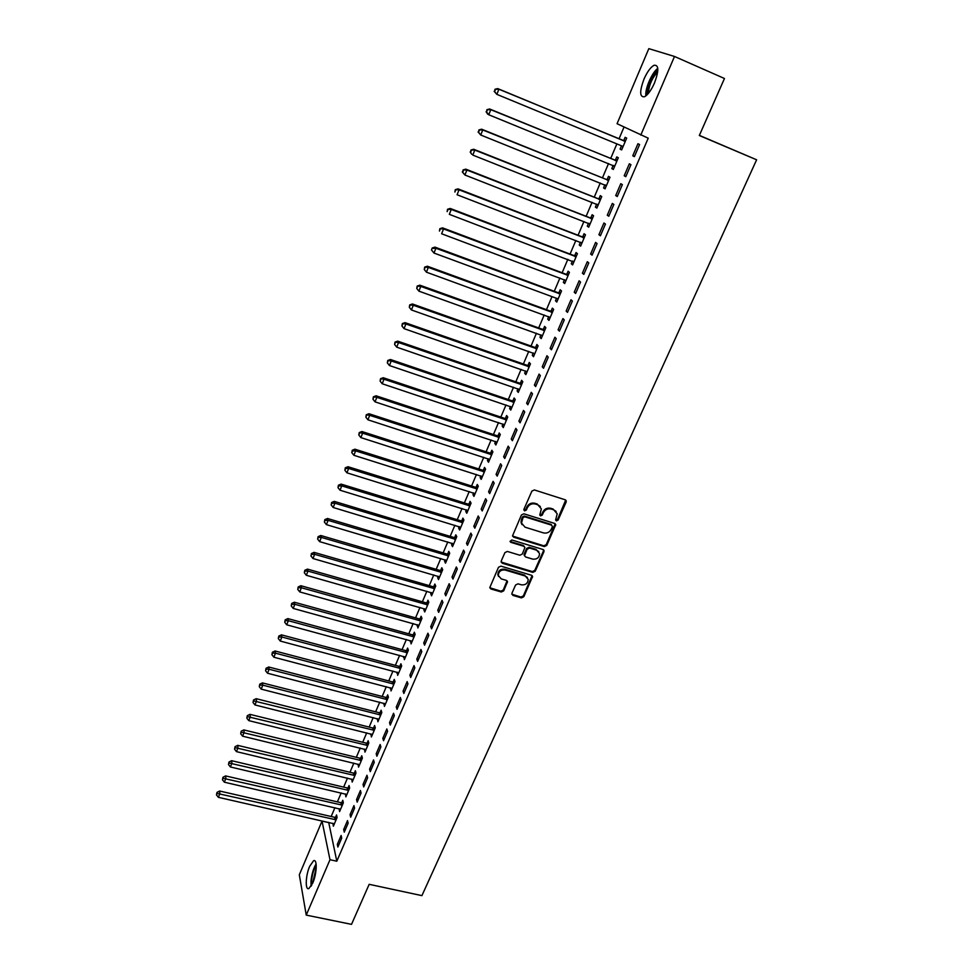 <?xml version="1.0" encoding="UTF-8"?>
<svg xmlns="http://www.w3.org/2000/svg" width="973" height="973" viewBox="0 0 973 973"><rect width="100%" height="100%" fill="white"/><g stroke="black" fill="none" stroke-linecap="round" stroke-linejoin="round"><path stroke-width="1.46" d="M556.386 520.859L558.101 520.044L566.152 502.044L565.216 499.794L534.372 489.942L531.89 491.11L523.912 509.305L524.593 510.874L526.32 510.059L527.354 507.724C529.142 504.513 531.781 503.272 535.259 503.99L537.838 504.805L541.365 508.867L539.784 514.997L540.55 515.885L542.277 515.07L543.311 512.747C545.099 509.548 547.726 508.307 551.18 509.025L553.746 509.84L557.213 513.793L555.632 519.996L556.386 520.859M555.632 519.996L557.59 519.29L565.714 500.049M523.815 509.986L525.846 509.317L526.88 506.969L527.354 507.724M539.784 515.009L541.779 514.328L542.812 511.993L543.311 512.747M309.669 866.311L313.561 860.764C317.429 858.539 316.93 873.718 312.759 883.046L308.903 888.531C304.987 890.672 305.571 875.493 309.669 866.311M643.968 79.154C647.24 71.807 650.596 67.186 654.051 65.276C658.879 64.729 659.025 70.64 654.488 83.009C651.192 90.343 647.836 94.94 644.442 96.777C639.638 97.276 639.48 91.401 643.968 79.154M511.92 593.262L512.88 595.391L521.394 597.884L523.802 596.741L532.584 576.503L531.501 575.262L500.925 566.14L498.48 567.283L489.784 587.656L490.903 588.969L501.29 591.998L503.71 590.854L507.517 581.684L506.41 580.407L501.253 578.886L498.261 575.408C498.675 571.406 500.961 569.619 505.157 570.032L525.274 576.028L528.205 579.361C527.865 583.386 525.578 585.211 521.358 584.822L518.025 583.836L515.605 584.98L511.92 593.262M328.692 822.355L336.816 861.214L648.225 138.178L617.064 123.717L648.821 48.65L674.508 56.47L640.793 135.077M336.816 861.214L329.993 859.718L306.24 915.106L299.319 874.788L322.027 821.09L329.993 859.718M674.508 56.47L724.459 78.497L699.319 135.515L756.617 159.791L421.905 895.634L369.168 884.323L351.521 924.35L306.24 915.106M544.308 546.583L546.753 545.439L555.741 524.666L554.659 523.438L523.9 513.805L521.431 514.972L512.516 535.88L513.635 537.181L544.308 546.583L543.822 545.804L546.254 544.649L555.182 523.717M543.956 551.679L535.211 571.236L532.79 572.379L502.202 563.221L501.217 561.044L504.926 552.603L507.371 551.448L519.85 555.23L522.282 554.075L524.909 547.568L523.802 546.291L510.801 542.326L510.01 541.414L511.834 539.966L543.007 549.502L543.956 551.679L543.469 550.9L534.736 570.433L535.211 571.236M756.617 159.791L699.38 135.381M343.676 829.543L344.272 832.17L348.127 823.194L347.519 820.592L343.676 829.543L345.245 829.896M339.188 808.685L339.589 811.591L343.347 802.774L342.764 800.293L341.754 802.664M356.544 799.563L357.176 802.117L361.08 793.019L360.436 790.49L356.544 799.563L358.113 799.928M351.788 779.105L352.177 782.061L355.984 773.121L355.364 770.701L354.342 773.109M369.594 769.144L370.263 771.638L374.228 762.406L373.535 759.937L369.594 769.144L371.175 769.534M364.571 749.101L364.948 752.117L368.816 743.044L368.147 740.684L367.113 743.129M382.827 738.288L383.544 740.708L387.57 731.343L386.84 728.947L382.827 738.288L384.42 738.689M377.524 718.682L377.889 721.735L381.817 712.54L381.112 710.254L380.054 712.735M396.266 706.982L397.02 709.329L401.107 699.83L400.329 697.507L396.266 706.982L397.86 707.395M390.672 687.814L391.024 690.927L395.002 681.599L394.26 679.385L393.189 681.891M409.888 675.213L410.703 677.488L414.839 667.843L414.024 665.593L409.888 675.213L411.494 675.639M404.002 656.507L404.354 659.67L408.38 650.207L407.602 648.067L406.507 650.609M423.729 642.983L424.581 645.172L428.789 635.381L427.913 633.216L423.729 642.983L425.335 643.421M417.526 624.739L417.867 627.962L421.954 618.366L421.127 616.286L420.02 618.877M437.765 610.253L438.665 612.37L442.934 602.433L442.022 600.341L437.765 610.253L439.382 610.716M431.258 592.521L430.723 593.773L431.574 595.792L435.734 586.05L434.858 584.055L433.739 586.683M452.019 577.05L452.968 579.081L457.298 568.986L456.337 566.979L452.019 577.05L453.637 577.524M445.184 559.816L444.588 561.214L445.5 563.148L449.708 553.26L448.784 551.35L447.653 554.014M466.481 543.323L467.49 545.281L471.881 535.041L470.859 533.119L466.481 543.323L468.11 543.822M459.317 526.624L458.66 528.157L459.621 530.017L463.902 519.983L462.929 518.147L461.774 520.859M481.173 509.098L482.219 510.959L486.695 500.56L485.624 498.723L481.173 509.098L482.803 509.609M473.669 492.934L472.951 494.612L473.948 496.388L478.29 486.208L477.269 484.457L476.101 487.205M496.084 474.338L497.191 476.113L501.727 465.544L500.596 463.805L496.084 474.338L497.726 474.86M488.227 458.745L487.449 460.57L488.507 462.26L492.91 451.91L491.839 450.256L490.647 453.041M511.226 439.042L512.394 440.72L516.991 429.993L515.812 428.351L511.226 439.042L512.88 439.589M503.017 424.021L502.165 426.004L503.272 427.597L507.748 417.101L506.629 415.532L505.425 418.366M526.612 403.199L527.828 404.768L532.511 393.87L531.27 392.326L526.612 403.199L528.266 403.759M518.025 388.774L517.113 390.915L518.268 392.423L522.817 381.757L521.637 380.285L520.421 383.155M542.229 366.785L543.506 368.256L548.261 357.188L546.972 355.741L542.229 366.785L543.895 367.368M533.265 352.98L532.28 355.291L533.508 356.69L538.118 345.865L536.877 344.491L535.636 347.41M558.101 329.786L559.439 331.161L564.267 319.91L562.917 318.572L558.101 329.786L559.779 330.394M548.748 316.639L547.69 319.108L548.967 320.409L553.649 309.414L552.36 308.137L551.107 311.105M574.228 292.204L575.627 293.469L580.54 282.036L579.117 280.808L574.228 292.204L575.907 292.824M564.474 279.713L563.343 282.365L564.681 283.569L569.436 272.391L568.086 271.224L566.809 274.228M590.623 254.014L592.083 255.169L597.069 243.554L595.585 242.435L590.623 254.014L592.302 254.658M580.443 242.216L579.239 245.038L580.638 246.133L585.466 234.785L584.055 233.727L582.754 236.78M607.274 215.203L608.794 216.237L613.866 204.439L612.321 203.43L607.274 215.203L608.964 215.86M596.668 204.111L595.391 207.115L596.838 208.1L601.752 196.582L600.28 195.622L598.967 198.735M624.204 175.748L625.797 176.672L630.942 164.668L629.336 163.792L624.204 175.748L625.894 176.441M613.136 165.446L611.798 168.597L613.306 169.472L618.305 157.76L616.773 156.921L615.423 160.071M624.034 127.049L619.023 138.847M616.87 143.907L610.703 158.441M608.539 163.525L602.445 177.877M600.268 182.985L594.26 197.154M592.071 202.299L586.135 216.286M583.934 221.455L578.071 235.259M575.858 240.453L570.069 254.087M567.855 259.305L562.139 272.768M559.913 278.01L554.269 291.292M552.032 296.57L546.461 309.682M544.199 314.984L538.701 327.937M536.439 333.252L531.015 346.035M528.74 351.387L523.377 364.011M521.102 369.375L515.812 381.842M513.513 387.23L508.295 399.538M505.996 404.95L500.827 417.089M498.529 422.525L493.433 434.517M491.11 439.978L486.086 451.813M483.751 457.298L478.789 468.986M476.454 474.483L471.552 486.014M469.217 491.535L464.376 502.932M462.017 508.465L457.237 519.716M454.877 525.274L450.171 536.378M447.799 541.949L443.141 552.907M440.769 558.502L436.172 569.327M433.788 574.934L429.251 585.624M426.855 591.256L422.379 601.801M419.971 607.444L415.556 617.867M413.148 623.523L408.782 633.8M406.373 639.48L402.056 649.636M399.635 655.328L395.379 665.35M392.958 671.054L388.75 680.954M386.317 686.67L382.17 696.449M379.738 702.178L375.639 711.822M373.194 717.575L369.156 727.099M366.699 732.864L362.71 742.265M360.253 748.042L356.313 757.322M353.856 763.112L349.964 772.27M347.495 778.084L343.651 787.121M341.182 792.934L337.388 801.861M334.919 807.699L331.173 816.505M621.443 145.926L620.093 149.1L621.65 149.915L626.685 138.105L625.116 137.327L623.754 140.513M632.766 155.777L634.396 156.641L639.589 144.539L637.935 143.724L632.766 155.777L634.469 156.483M604.878 184.834L603.564 187.935L605.048 188.859L609.998 177.244L608.49 176.344L607.164 179.482M615.702 195.549L617.259 196.534L622.367 184.639L620.786 183.69L615.702 195.549L617.393 196.23M588.519 223.243L587.278 226.15L588.701 227.196L593.579 215.763L592.143 214.753L590.83 217.83M598.906 234.688L600.402 235.782L605.437 224.07L603.917 223.012L598.906 234.688L600.596 235.332M572.428 261.044L571.26 263.768L572.623 264.924L577.415 253.661L576.04 252.542L574.751 255.583M582.389 273.182L583.824 274.398L588.774 262.88L587.315 261.701L582.389 273.182L584.068 273.814M556.58 298.249L555.486 300.803L556.787 302.056L561.518 290.976L560.193 289.759L558.928 292.739M566.14 311.068L567.502 312.394L572.367 301.058L570.981 299.769L566.14 311.068L567.806 311.688M540.976 334.882L539.954 337.266L541.207 338.628L545.853 327.719L544.588 326.393L543.335 329.324M550.134 348.358L551.448 349.781L556.24 338.628L554.914 337.23L550.134 348.358L551.8 348.954M525.615 370.944L524.666 373.17L525.858 374.629L530.443 363.878L529.227 362.455L527.998 365.349M534.396 385.053L535.636 386.585L540.356 375.602L539.091 374.106L534.396 385.053L536.05 385.636M510.484 406.471L509.609 408.526L510.752 410.083L515.252 399.502L514.109 397.981L512.893 400.827M518.889 421.187L520.081 422.817L524.727 412.005L523.51 410.411L518.889 421.187L520.543 421.747M495.598 441.45L494.783 443.36L495.865 444.989L500.304 434.578L499.21 432.961L498.006 435.77M503.625 456.763L504.756 458.478L509.329 447.835L508.174 446.145L503.625 456.763L505.267 457.298M480.917 475.906L480.176 477.658L481.197 479.385L485.576 469.12L484.53 467.417L483.35 470.19M488.592 491.791L489.674 493.603L494.175 483.119L493.08 481.331L488.592 491.791L490.234 492.302M466.468 509.84L465.775 511.445L466.76 513.27L471.066 503.15L470.068 501.363L468.913 504.087M473.802 526.284L474.824 528.181L479.263 517.867L478.217 515.982L473.802 526.284L475.432 526.782M452.226 543.275L451.594 544.746L452.53 546.644L456.775 536.682L455.826 534.809L454.683 537.497M459.22 560.253L460.193 562.236L464.559 552.08L463.574 550.11L459.22 560.253L460.849 560.728M438.191 576.223L437.631 577.548L438.507 579.531L442.703 569.716L441.791 567.758L440.672 570.409M444.868 593.712L445.792 595.792L450.085 585.77L449.149 583.727L444.868 593.712L446.485 594.175M424.362 608.684L423.863 609.876L424.702 611.944L428.825 602.263L427.962 600.232L426.855 602.834M430.723 626.673L431.598 628.838L435.831 618.974L434.943 616.846L430.723 626.673L432.328 627.123M410.74 640.684L411.08 643.883L415.143 634.347L414.34 632.231L413.245 634.81M416.785 659.159L417.612 661.385L421.783 651.679L420.944 649.465L416.785 659.159L418.39 659.585M397.312 672.221L397.665 675.359L401.667 665.958L400.9 663.781L399.83 666.31M403.053 691.158L403.844 693.469L407.955 683.897L407.152 681.611L403.053 691.158L404.646 691.572M384.067 703.297L384.432 706.386L388.385 697.13L387.668 694.868L386.597 697.373M389.516 722.696L390.258 725.08L394.32 715.641L393.554 713.282L389.516 722.696L391.11 723.097M371.017 733.946L371.394 736.987L375.286 727.853L374.605 725.517L373.559 727.986M376.186 753.771L376.879 756.228L380.881 746.936L380.163 744.503L376.186 753.771L377.767 754.16M358.149 764.158L358.538 767.138L362.382 758.137L361.737 755.741L360.703 758.174M363.038 784.408L363.695 786.926L367.636 777.768L366.967 775.262L363.038 784.408L364.62 784.785M345.464 793.944L345.865 796.887L349.648 788.008L349.052 785.539L348.03 787.935M350.085 814.608L350.694 817.198L354.573 808.162L353.953 805.595L350.085 814.608L351.654 814.973M332.961 823.316L333.362 826.211L337.096 817.454L336.536 814.936L335.527 817.296M337.315 844.382L337.886 847.033L341.705 838.13L341.122 835.491L337.315 844.382L338.872 844.722M328.594 822.586L322.027 821.09M620.093 149.1L621.711 149.769M611.798 168.597L613.404 169.253M603.564 187.935L605.17 188.58M595.391 207.115L596.996 207.748M587.278 226.15L588.884 226.77M579.239 245.038L580.832 245.646M571.26 263.768L572.854 264.376M563.343 282.365L564.936 282.948M555.486 300.803L557.079 301.387M547.69 319.108L549.283 319.679M539.954 337.266L541.547 337.838M532.28 355.291L533.861 355.85M524.666 373.17L526.247 373.717M517.113 390.915L518.682 391.462M509.609 408.526L511.178 409.061M502.165 426.004L503.734 426.527M494.783 443.36L496.339 443.87M487.449 460.57L489.005 461.08M480.176 477.658L481.732 478.157M472.951 494.612L474.508 495.099M465.775 511.445L467.332 511.932M458.66 528.157L460.205 528.631M451.594 544.746L453.138 545.208M444.588 561.214L446.133 561.664M437.631 577.548L439.164 577.998M430.723 593.773L432.255 594.211M423.863 609.876L425.396 610.314M417.052 625.87L418.572 626.296M410.29 641.742L411.81 642.168M403.576 657.505L405.096 657.918M396.911 673.158L398.431 673.559M390.295 688.689L391.815 689.091M383.727 704.111L385.235 704.501M377.208 719.424L378.716 719.813M370.725 734.639L372.233 735.016M364.291 749.733L365.799 750.11M357.906 764.729L359.414 765.094M351.569 779.616L353.065 779.981M345.269 794.406L346.765 794.759M339.018 809.086L340.514 809.427M332.815 823.669L334.298 824.009M556.142 511.433L553.746 509.84M542.812 511.993C544.6 508.806 547.227 507.565 550.682 508.283L553.236 509.098M540.319 506.483L537.838 504.805M526.88 506.969C528.667 503.771 531.294 502.53 534.773 503.248L537.351 504.063M512.552 536.05L543.822 545.804M552.396 526.77L551.74 525.213L524.739 516.785L523.012 517.6L521.492 523.048L525.043 527.184L543.481 532.9C546.911 533.593 549.526 532.365 551.302 529.203L552.396 526.77M521.966 524.617L521.017 522.282L521.467 519.302L522.537 516.845L524.265 516.031L551.229 524.459M501.107 562.041L532.316 571.577L534.736 570.433M524.398 546.619L523.328 545.512L510.339 541.535L510.801 542.326M532.717 559.122C536.987 559.511 539.273 557.663 539.589 553.552L536.682 550.219L529.592 548.054L527.147 549.21L524.532 555.717L525.627 556.982L532.717 559.122M538.774 551.618L536.682 550.219M524.556 555.851L524.204 554.002L526.673 548.419L529.117 547.276L536.196 549.429M543.469 550.9L543.579 549.806M527.451 577.5L525.274 576.028M498.529 576.454L497.835 574.593C498.237 570.604 500.523 568.816 504.707 569.217L524.812 575.213M489.796 587.741L500.852 591.17L503.272 590.027L507.055 580.772M511.798 594.211L520.932 597.045L523.34 595.914L532.097 575.59M625.323 141.304L498.894 89.224L496.862 94.357L622.173 146.096L621.236 145.707L622.756 147.312M625.675 140.465L622.72 140.38L497.69 88.579L498.894 89.224L494.965 89.285L494.625 91.596L495.439 89.54M494.625 91.596L496.862 94.357L494.15 91.34M494.965 89.285L497.69 88.579M613.051 165.361L614.45 166.809M617.332 160.022L614.389 159.949L489.614 108.976L490.781 109.681L488.774 114.765L614.656 166.31M616.955 160.922L490.781 109.681L486.889 109.694L486.549 112.017L487.351 109.985M486.549 112.017L488.774 114.765L487.607 114.048L486.086 111.725M486.889 109.694L489.614 108.976M604.926 184.858L606.203 186.159M609.062 179.421L606.13 179.36L481.611 129.19L482.754 129.968L480.747 135.016L606.374 185.734M608.66 180.382L482.754 129.968L478.886 129.944L478.546 132.267L479.336 130.248M478.546 132.267L480.747 135.016L478.084 131.963M478.886 129.944L481.611 129.19M647.045 94.88L646.948 94.284C647.544 84.493 651.168 76.393 657.833 69.983M657.687 71.941C652.032 78.047 648.93 85.21 648.359 93.444M657.797 68.414C651.983 72.403 644.795 89.054 645.865 95.901M311.713 885.223L311.615 880.37C312.297 874.082 313.829 869.023 316.225 865.204M316.237 867.43L312.686 883.204M316.103 863.927C313.44 868.366 311.737 874.082 310.983 881.076L311.044 886.342M596.875 204.196L598.018 205.352M600.864 198.674L597.933 198.614L473.669 149.246L474.775 150.085L472.793 155.084L598.164 204.999M600.426 199.696L474.775 150.085L470.944 150.024L470.591 152.36L471.382 150.353M470.591 152.36L471.698 154.245L470.154 152.019M470.944 150.024L473.669 149.246M588.896 223.389L589.893 224.398M592.727 217.77L589.796 217.721L465.799 169.144L466.882 170.044L464.912 175.006L590.015 224.118M592.265 218.852L466.882 170.044L463.075 169.934L462.722 172.282L463.501 170.299M462.722 172.282L464.912 175.006L462.284 171.917M463.075 169.934L465.799 169.144M580.966 242.423L581.842 243.286M584.651 236.707L581.732 236.67L457.991 188.871L459.037 189.832L457.091 194.758L581.939 243.08M584.165 237.85L459.037 189.832L455.267 189.686L454.902 192.046L455.68 190.076M455.267 189.686L457.991 188.871M576.125 256.714L451.253 209.463L449.319 214.34L573.851 262.029M576.636 255.51L573.729 255.473L450.244 208.453L451.253 209.463L447.519 209.28L447.154 211.64L447.921 209.694M573.097 261.299L573.912 261.895M447.519 209.28L450.244 208.453M568.682 274.155L565.787 274.131L442.557 227.864L443.542 228.935L441.62 233.775L565.958 280.552M568.147 275.42L443.542 228.935L439.832 228.716L439.455 231.088L440.222 229.142M439.832 228.716L442.557 227.864M557.736 298.772L433.994 253.053L431.453 249.915L432.207 247.993L431.453 249.915M560.801 292.666L557.906 292.642L434.931 247.118L435.892 248.249L433.994 253.053L431.83 250.365M560.241 293.98L435.892 248.249L432.596 248.443M432.207 247.993L434.931 247.118M552.968 311.019L550.086 311.007L427.366 266.225L428.302 267.405L426.417 272.172L550.231 317.453M552.384 312.394L428.302 267.405L424.654 267.125L424.264 269.497L425.019 267.587M426.417 272.172L424.264 269.497M424.654 267.125L427.366 266.225M545.208 329.239L542.326 329.239L419.862 285.174L420.774 286.415L418.901 291.146L542.46 335.685M544.6 330.662L420.774 286.415L417.149 286.086L416.76 288.482L417.514 286.585M418.901 291.146L416.76 288.482M417.149 286.086L419.862 285.174M537.497 347.312L534.627 347.325L412.418 303.977L413.306 305.267L411.445 309.961L534.749 353.783M536.865 348.796L413.306 305.267L409.706 304.914L409.317 307.31L410.059 305.425M411.445 309.961L409.317 307.31M409.706 304.914L412.418 303.977M529.847 365.252L526.989 365.264L405.036 322.635L405.899 323.973L404.05 328.631L527.086 371.735M529.203 366.785L405.899 323.973L402.323 323.583L401.934 325.979L402.664 324.118M404.05 328.631L401.934 325.979M402.323 323.583L405.036 322.635M522.27 383.058L519.412 383.082L397.714 341.134L398.541 342.532L396.716 347.154L519.497 389.553M521.589 384.639L398.541 342.532L395.002 342.107L394.6 344.515L395.33 342.666M396.716 347.154L394.6 344.515M395.002 342.107L397.714 341.134M514.729 400.73L511.883 400.754L390.441 359.499L391.243 360.947L389.431 365.52L511.956 407.225M514.036 402.36L391.243 360.947L387.741 360.484L387.327 362.905L388.057 361.068M389.431 365.52L387.327 362.905M387.741 360.484L390.441 359.499M507.261 418.256L504.415 418.293L383.228 377.719L384.007 379.215L382.207 383.751L504.476 424.775M506.544 419.947L384.007 379.215L380.528 378.728L380.115 381.136L380.832 379.324M382.207 383.751L380.115 381.136M380.528 378.728L383.228 377.719M499.842 435.661L497.008 435.697L376.077 395.792L376.831 397.337L375.043 401.849L497.057 442.192M499.1 437.388L376.831 397.337L373.377 396.814L372.963 399.234L373.668 397.434M375.043 401.849L372.963 399.234M373.377 396.814L376.077 395.792M492.484 452.931L489.662 452.98L368.974 413.732L369.704 415.325L367.928 419.801L489.687 459.475M491.718 454.707L369.704 415.325L366.274 414.766L365.86 417.198L366.566 415.41M367.928 419.801L365.86 417.198M366.274 414.766L368.974 413.732M485.174 470.068L482.353 470.117L361.932 431.526L362.637 433.167L360.874 437.607L482.377 476.624M484.396 471.893L362.637 433.167L359.232 432.584L358.806 435.016L359.511 433.24M360.874 437.607L358.806 435.016M359.232 432.584L361.932 431.526M477.925 487.084L475.116 487.145L354.938 449.185L355.619 450.876L353.88 455.279L475.128 493.652M477.123 488.957L355.619 450.876L352.506 450.937L352.238 450.256L351.812 452.7L352.506 450.937M353.88 455.279L351.812 452.7M352.238 450.256L354.938 449.185M470.725 503.965L467.928 504.038L348.006 466.712L348.662 468.451L346.923 472.817L467.916 510.545M469.91 505.887L348.662 468.451L345.561 468.5L345.306 467.806L344.88 470.251L345.561 468.5M346.923 472.817L344.88 470.251M345.306 467.806L348.006 466.712M463.586 520.725L460.788 520.798L341.122 484.104L341.754 485.88L340.027 490.222L460.776 527.317M462.747 522.696L341.754 485.88L338.677 485.928L338.422 485.211L337.984 487.655L338.677 485.928M340.027 490.222L337.984 487.655M338.422 485.211L341.122 484.104M456.495 537.364L453.698 537.437L334.286 501.363L334.894 503.187L333.192 507.492L453.673 543.956M455.632 539.37L334.894 503.187L331.842 503.211L331.598 502.482L331.161 504.938L331.842 503.211M333.192 507.492L331.161 504.938M331.598 502.482L334.286 501.363M449.453 553.868L446.668 553.965L327.5 518.487L328.096 520.36L326.405 524.629L446.631 560.484M448.577 555.936L328.096 520.36L325.043 520.385L324.812 519.631L324.374 522.087L325.043 520.385M326.405 524.629L324.374 522.087M324.812 519.631L327.5 518.487M442.46 570.263L439.687 570.36L320.774 535.491L321.345 537.4L319.655 541.645L439.638 576.892M441.572 572.367L321.345 537.4L318.317 537.412L318.086 536.646L317.648 539.103L318.317 537.412M319.655 541.645L317.648 539.103M318.086 536.646L320.774 535.491M435.527 586.537L432.766 586.634L314.097 552.36L314.644 554.318L312.978 558.526L432.693 593.165M434.615 588.689L314.644 554.318L311.628 554.318L311.409 553.528L310.959 555.997L311.628 554.318M312.978 558.526L310.959 555.997M311.409 553.528L314.097 552.36M428.643 602.688L425.882 602.798L307.468 569.108L307.991 571.102L306.337 575.286L425.809 609.329M427.706 604.878L307.991 571.102L304.987 571.09L304.792 570.287L304.33 572.756L304.987 571.09M306.337 575.286L304.33 572.756M304.792 570.287L307.468 569.108M421.808 618.731L419.059 618.84L300.888 585.722L301.387 587.765L299.745 591.912L418.974 625.384M420.859 620.956L301.387 587.765L298.407 587.741L298.212 586.926L297.75 589.407L298.407 587.741M299.745 591.912L297.75 589.407M298.212 586.926L300.888 585.722M415.021 634.651L412.272 634.773L294.357 602.226L294.843 604.306L293.201 608.417L412.175 641.316M414.048 636.926L294.843 604.306L291.876 604.269L291.681 603.442L291.219 605.911L291.876 604.269M293.201 608.417L291.219 605.911M291.681 603.442L294.357 602.226M408.283 650.463L405.546 650.584L287.874 618.597L288.336 620.713L286.719 624.8L405.437 657.128M407.298 652.774L288.336 620.713L285.381 620.677L285.198 619.825L284.736 622.306L285.381 620.677M286.719 624.8L284.736 622.306M285.198 619.825L287.874 618.597M401.594 666.152L398.857 666.286L281.44 634.846L281.878 637.011L280.273 641.061L398.748 672.83M400.584 668.5L281.878 637.011L278.947 636.962L278.777 636.099L278.302 638.58L278.947 636.962M280.273 641.061L278.302 638.58M278.777 636.099L281.44 634.846M394.953 681.732L392.228 681.866L275.055 650.986L275.468 653.187L273.875 657.213L392.095 688.422M393.931 684.116L275.468 653.187L272.549 653.126L272.391 652.238L271.917 654.732L272.549 653.126M273.875 657.213L271.917 654.732M272.391 652.238L275.055 650.986M388.349 697.203L385.636 697.349L268.718 667.004L269.107 669.242L267.526 673.231L385.503 703.893M387.315 699.636L269.107 669.242L266.201 669.169L266.055 668.269L265.568 670.762L266.201 669.169M267.526 673.231L265.568 670.762M266.055 668.269L268.718 667.004M381.805 712.564L379.093 712.71L262.418 682.9L262.795 685.174L261.226 689.139L378.947 719.266M380.759 715.033L262.795 685.174L259.9 685.089L259.755 684.177L259.28 686.683L259.9 685.089M261.226 689.139L259.28 686.683M259.755 684.177L262.418 682.9M375.274 727.816L372.61 727.962L256.167 698.687L256.531 700.998L254.975 704.939L372.44 734.518M374.24 730.322L253.649 700.901L253.515 699.976L253.029 702.482L253.649 700.901M254.975 704.939L253.029 702.482M253.515 699.976L256.167 698.687M368.791 742.958L366.152 743.117L249.964 714.352L250.304 716.7L248.76 720.616L365.982 749.672M367.77 745.5L247.446 716.602L247.312 715.666L246.826 718.159L247.446 716.602M248.76 720.616L246.826 718.159M247.312 715.666L249.964 714.352M362.345 758.003L359.755 758.162L243.809 729.908L244.138 732.292L242.593 736.172L359.572 764.717M361.336 760.57L241.28 732.183L241.158 731.234L240.672 733.739L241.28 732.183M242.593 736.172L240.672 733.739M241.158 731.234L243.809 729.908M355.948 772.939L353.394 773.097L237.692 745.354L237.996 747.775L236.475 751.63L353.211 779.653M354.963 775.542L235.162 747.653L235.04 746.692L234.554 749.198L235.162 747.653M236.475 751.63L234.554 749.198M235.04 746.692L237.692 745.354M349.587 787.777L347.081 787.923L231.623 760.691L231.915 763.136L230.394 766.967L346.887 794.491M348.626 790.404L229.093 763.014L228.983 762.029L228.485 764.547L229.093 763.014M230.394 766.967L228.485 764.547M228.983 762.029L231.623 760.691M343.287 802.506L340.805 802.664L225.602 775.907L225.87 778.4L224.362 782.195L340.599 809.22M342.338 805.158L223.06 778.266L222.951 777.269L222.452 779.787L223.06 778.266M224.362 782.195L222.452 779.787M222.951 777.269L225.602 775.907M337.023 817.125L334.578 817.284L219.618 791.025L219.862 793.554L218.378 797.325L334.371 823.851M336.086 819.813L217.076 793.409L216.979 792.399L216.468 794.917L217.076 793.409M218.378 797.325L216.468 794.917M216.979 792.399L219.618 791.025M557.59 519.29L558.101 520.044M525.846 509.317L526.32 510.059M541.779 514.328L542.277 515.07M550.682 508.283L551.18 509.025M534.773 503.248L535.259 503.99M565.629 501.314L566.152 502.044M513.172 536.403L513.635 537.181M555.084 524.897L555.595 525.651M546.254 544.649L546.753 545.439M524.265 516.031L524.739 516.785M522.537 516.845L523.012 517.6M521.467 519.302L521.929 520.056M532.316 571.577L532.79 572.379M501.764 562.418L502.202 563.221M523.328 545.512L523.802 546.291M529.117 547.276L529.592 548.054M526.673 548.419L527.147 549.21M524.204 554.002L524.666 554.805M504.707 569.217L505.157 570.032M506.933 581.732L507.383 582.559M503.272 590.027L503.71 590.854M500.852 591.17L501.29 591.998M490.477 588.142L490.903 588.969M531.976 576.6L532.45 577.415M523.34 595.914L523.802 596.741M520.932 597.045L521.394 597.884M512.43 594.564L512.88 595.391M623.45 140.513L625.007 141.304M622.72 140.38L624.277 141.17M615.118 160.083L616.639 160.934M614.389 159.949L615.909 160.8M613.416 165.507L614.437 166.091M606.848 179.482L608.344 180.394M606.13 179.36L607.614 180.26M605.413 185.052L606.167 185.515M598.65 198.735L600.122 199.708M597.933 198.614L599.392 199.574M590.514 217.843L591.949 218.864M589.796 217.721L591.231 218.743M582.45 236.792L583.849 237.862M581.732 236.67L583.131 237.74M574.447 255.595L575.821 256.714M573.729 255.473L575.092 256.604M566.505 274.24L567.843 275.432M565.787 274.131L567.125 275.31M558.624 292.751L559.937 293.992M557.906 292.642L559.22 293.882M550.803 311.117L552.08 312.406M550.086 311.007L551.363 312.297M543.043 329.348L544.296 330.674M542.326 329.239L543.579 330.577M535.332 347.422L536.561 348.808M534.627 347.325L535.855 348.711M527.694 365.374L528.898 366.797M526.989 365.264L528.193 366.699M520.117 383.18L521.285 384.651M519.412 383.082L520.579 384.566M512.589 400.852L513.732 402.372M511.883 400.754L513.026 402.287M505.121 418.39L506.24 419.959M504.415 418.293L505.534 419.874M497.714 435.795L498.808 437.412M497.008 435.697L498.103 437.327M490.356 453.065L491.426 454.732M489.662 452.98L490.72 454.646M483.058 470.202L484.092 471.917M482.353 470.117L483.399 471.832M475.809 487.218L476.831 488.981M475.116 487.145L476.125 488.896M468.621 504.111L469.606 505.911M467.928 504.038L468.913 505.826M461.482 520.871L462.443 522.72M460.788 520.798L461.749 522.635M454.391 537.51L455.34 539.395M453.698 537.437L454.646 539.322M447.361 554.038L448.285 555.96M446.668 553.965L447.592 555.887M440.38 570.433L441.28 572.392M439.687 570.36L440.587 572.319M433.447 586.707L434.323 588.714M432.766 586.634L433.63 588.641M426.563 602.859L427.415 604.902M425.882 602.798L426.733 604.841M419.74 618.901L420.567 620.981M419.059 618.84L419.874 620.92M412.953 634.834L413.756 636.95M412.272 634.773L413.075 636.889M406.228 650.645L407.006 652.798M405.546 650.584L406.325 652.737M399.538 666.335L400.304 668.524M398.857 666.286L399.623 668.475M392.897 681.927L393.639 684.153M392.228 681.866L392.958 684.092M386.317 697.398L387.035 699.66M385.636 697.349L386.354 699.611M379.774 712.759L380.467 715.058M379.093 712.71L379.798 715.009M373.279 728.011L373.948 730.346M372.61 727.962L373.279 730.297M366.821 743.165L367.478 745.525M366.152 743.117L366.809 745.476M360.424 758.198L361.056 760.594M359.755 758.162L360.387 760.558M354.063 773.134L354.683 775.566M353.394 773.097L354.014 775.53M347.75 787.972L348.346 790.429M347.081 787.923L347.677 790.392M341.474 802.701L342.058 805.194M340.805 802.664L341.389 805.158M335.247 817.32L335.807 819.85M334.578 817.284L335.138 819.813M565.775 500.292L566.298 501.022M555.23 523.912L555.741 524.666M521.017 522.282L521.492 523.048M524.058 554.926L524.532 555.717M543.603 549.952L544.089 550.742M497.835 574.593L498.261 575.408M507.067 580.869L507.517 581.684M532.109 575.7L532.584 576.503"/></g></svg>
